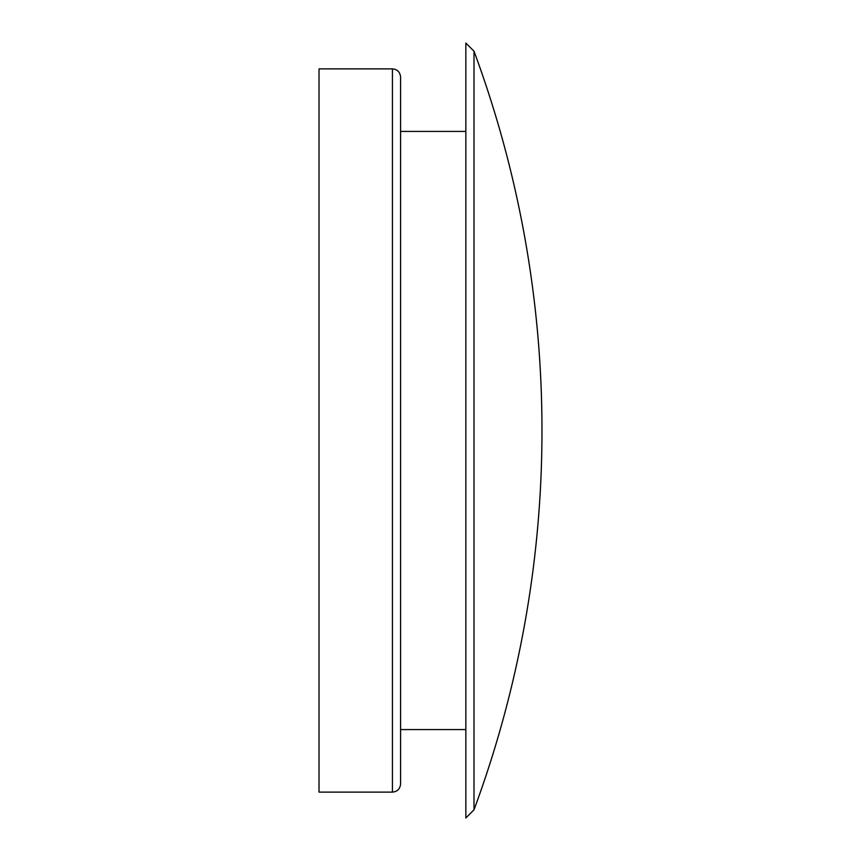 <?xml version="1.0" encoding="UTF-8"?>
<svg xmlns="http://www.w3.org/2000/svg" width="861" height="861" viewBox="0 0 861 861"><rect width="100%" height="100%" fill="white"/><g stroke="black" fill="none" stroke-linecap="round" stroke-linejoin="round"><path stroke-width="1.29" d="M400.591 77.038C400.064 72.033 397.341 69.321 392.433 68.88L392.433 792.12C397.341 791.679 400.064 788.967 400.591 783.962L400.591 77.038L400.591 131.421L465.844 131.421M474.002 430.5L474.002 809.792A1092.211 1092.211 0 0 0 474.002 51.208L474.002 430.5M474.002 51.208L465.844 43.05L465.844 817.95L474.002 809.792M392.433 68.88L319.022 68.88L319.022 792.12L392.433 792.12M465.844 729.579L400.591 729.579"/></g></svg>
